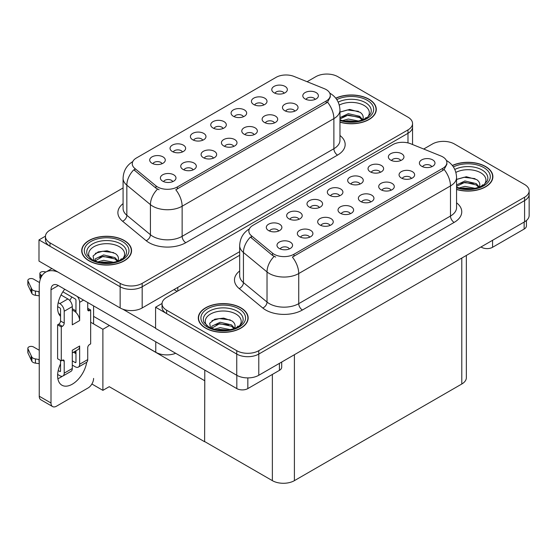 <?xml version="1.0" encoding="UTF-8"?>
<svg xmlns="http://www.w3.org/2000/svg" width="557" height="557" viewBox="0 0 557 557"><rect width="100%" height="100%" fill="white"/><g stroke="black" fill="none" stroke-linecap="round" stroke-linejoin="round"><path stroke-width="0.84" d="M315.158 99.411A4.672 2.701 0 0 0 313.904 98.095A4.672 2.701 0 0 0 309.295 97.412A4.672 2.701 0 0 0 306.037 99.411M316.104 92.58A7.791 4.498 0 0 0 306.12 92.079A7.791 4.498 0 0 0 303.544 97.67A7.791 4.498 0 0 0 305.09 98.944A7.791 4.498 0 0 0 317.65 97.67A7.791 4.498 0 0 0 316.104 92.58M243.437 116.733A4.672 2.701 0 0 0 242.184 115.417A4.672 2.701 0 0 0 237.574 114.735A4.672 2.701 0 0 0 234.316 116.733M244.384 109.903A7.791 4.498 0 0 0 234.4 109.402A7.791 4.498 0 0 0 231.823 114.993A7.791 4.498 0 0 0 233.369 116.267A7.791 4.498 0 0 0 245.929 114.993A7.791 4.498 0 0 0 244.384 109.903M263.781 104.988A4.672 2.701 0 0 0 262.528 103.672A4.672 2.701 0 0 0 257.919 102.989A4.672 2.701 0 0 0 254.66 104.988M264.728 98.157A7.791 4.498 0 0 0 254.744 97.656A7.791 4.498 0 0 0 252.168 103.247A7.791 4.498 0 0 0 253.714 104.521A7.791 4.498 0 0 0 266.274 103.247A7.791 4.498 0 0 0 264.728 98.157M182.404 151.97A4.672 2.701 0 0 0 181.143 150.655A4.672 2.701 0 0 0 176.541 149.972A4.672 2.701 0 0 0 173.283 151.97M183.35 145.14A7.791 4.498 0 0 0 173.366 144.639A7.791 4.498 0 0 0 170.783 150.23A7.791 4.498 0 0 0 172.329 151.504A7.791 4.498 0 0 0 184.896 150.23A7.791 4.498 0 0 0 183.35 145.14M233.78 146.394A4.672 2.701 0 0 0 232.52 145.078A4.672 2.701 0 0 0 227.917 144.395A4.672 2.701 0 0 0 224.659 146.394M234.727 139.57A7.791 4.498 0 0 0 224.743 139.069A7.791 4.498 0 0 0 222.166 144.653A7.791 4.498 0 0 0 223.712 145.927A7.791 4.498 0 0 0 236.272 144.653A7.791 4.498 0 0 0 234.727 139.57M193.084 169.885A4.672 2.701 0 0 0 191.831 168.569A4.672 2.701 0 0 0 187.229 167.887A4.672 2.701 0 0 0 183.97 169.885M194.038 163.062A7.791 4.498 0 0 0 184.054 162.56A7.791 4.498 0 0 0 181.471 168.151A7.791 4.498 0 0 0 183.016 169.419A7.791 4.498 0 0 0 195.584 168.151A7.791 4.498 0 0 0 194.038 163.062M284.126 93.242A4.672 2.701 0 0 0 282.872 91.926A4.672 2.701 0 0 0 278.263 91.244A4.672 2.701 0 0 0 275.005 93.242M285.073 86.412A7.791 4.498 0 0 0 275.088 85.91A7.791 4.498 0 0 0 272.512 91.501A7.791 4.498 0 0 0 274.058 92.775A7.791 4.498 0 0 0 286.618 91.501A7.791 4.498 0 0 0 285.073 86.412M254.124 134.648A4.672 2.701 0 0 0 252.864 133.332A4.672 2.701 0 0 0 248.262 132.65A4.672 2.701 0 0 0 245.003 134.648M255.071 127.825A7.791 4.498 0 0 0 245.087 127.323A7.791 4.498 0 0 0 242.511 132.907A7.791 4.498 0 0 0 244.057 134.181A7.791 4.498 0 0 0 256.617 132.907A7.791 4.498 0 0 0 255.071 127.825M294.813 111.156A4.672 2.701 0 0 0 293.56 109.84A4.672 2.701 0 0 0 288.951 109.158A4.672 2.701 0 0 0 285.692 111.156M295.76 104.326A7.791 4.498 0 0 0 285.776 103.825A7.791 4.498 0 0 0 283.2 109.416A7.791 4.498 0 0 0 284.745 110.69A7.791 4.498 0 0 0 297.306 109.416A7.791 4.498 0 0 0 295.76 104.326M274.469 122.902A4.672 2.701 0 0 0 273.215 121.586A4.672 2.701 0 0 0 268.606 120.904A4.672 2.701 0 0 0 265.348 122.902M275.416 116.072A7.791 4.498 0 0 0 265.431 115.571A7.791 4.498 0 0 0 262.855 121.161A7.791 4.498 0 0 0 264.401 122.436A7.791 4.498 0 0 0 276.961 121.161A7.791 4.498 0 0 0 275.416 116.072M202.748 140.225A4.672 2.701 0 0 0 201.488 138.909A4.672 2.701 0 0 0 196.886 138.227A4.672 2.701 0 0 0 193.627 140.225M203.695 133.395A7.791 4.498 0 0 0 193.711 132.893A7.791 4.498 0 0 0 191.135 138.484A7.791 4.498 0 0 0 192.68 139.758A7.791 4.498 0 0 0 205.241 138.484A7.791 4.498 0 0 0 203.695 133.395M223.092 128.479A4.672 2.701 0 0 0 221.839 127.163A4.672 2.701 0 0 0 217.23 126.481A4.672 2.701 0 0 0 213.972 128.479M224.039 121.649A7.791 4.498 0 0 0 214.055 121.148A7.791 4.498 0 0 0 211.479 126.738A7.791 4.498 0 0 0 213.025 128.013A7.791 4.498 0 0 0 225.585 126.738A7.791 4.498 0 0 0 224.039 121.649M172.74 181.631A4.672 2.701 0 0 0 171.486 180.315A4.672 2.701 0 0 0 166.884 179.633A4.672 2.701 0 0 0 163.626 181.631M173.693 174.807A7.791 4.498 0 0 0 163.709 174.306A7.791 4.498 0 0 0 161.126 179.897A7.791 4.498 0 0 0 162.672 181.164A7.791 4.498 0 0 0 175.239 179.897A7.791 4.498 0 0 0 173.693 174.807M213.435 158.139A4.672 2.701 0 0 0 212.175 156.823A4.672 2.701 0 0 0 207.573 156.141A4.672 2.701 0 0 0 204.315 158.139M214.382 151.316A7.791 4.498 0 0 0 204.398 150.815A7.791 4.498 0 0 0 201.815 156.399A7.791 4.498 0 0 0 203.361 157.673A7.791 4.498 0 0 0 215.928 156.399A7.791 4.498 0 0 0 214.382 151.316M162.052 163.716A4.672 2.701 0 0 0 160.799 162.4A4.672 2.701 0 0 0 156.197 161.718A4.672 2.701 0 0 0 152.938 163.716M163.006 156.893A7.791 4.498 0 0 0 153.022 156.385A7.791 4.498 0 0 0 150.439 161.976A7.791 4.498 0 0 0 151.984 163.25A7.791 4.498 0 0 0 164.552 161.976A7.791 4.498 0 0 0 163.006 156.893M326.165 89.573A14.022 8.097 0 0 0 324.292 88.667L294.054 76.441A14.022 8.097 0 0 0 276.098 77.346L136.361 158.028A14.022 8.097 0 0 0 132.253 163.751A14.022 8.097 0 0 0 134.787 168.395L155.96 185.85A14.022 8.097 0 0 0 177.363 186.936L326.165 101.019A14.022 8.097 0 0 0 330.273 95.296A14.022 8.097 0 0 0 326.165 89.573M175.685 353.291A15.582 8.996 180 0 1 155.772 352.268L93.597 316.376M327.419 74.053L326.242 74.053M45.451 236.168L38.99 239.9L120.145 286.758A15.582 8.996 0 0 0 142.181 286.758L407.989 133.29A15.582 8.996 0 0 0 412.549 126.933A15.582 8.996 0 0 1 407.989 133.29L142.181 286.758A15.582 8.996 0 0 1 120.145 286.758L50.005 246.257A15.582 8.996 0 0 1 45.444 239.9L45.444 236.502A15.582 8.996 0 0 0 50.005 242.866L120.145 283.36A15.582 8.996 0 0 0 142.181 283.36L407.989 129.899A15.582 8.996 0 0 0 412.549 123.543A15.582 8.996 0 0 0 407.989 117.179L337.848 76.685A15.582 8.996 0 0 0 315.812 76.685L307.095 81.712M38.99 239.9L38.99 261.101L120.145 307.958A15.582 8.996 0 0 0 142.181 307.958L239.677 251.667M109.423 325.511L102.885 329.284L90.659 322.225M204.795 380.577L204.614 441.743L109.242 386.683L102.885 390.353L91.891 384.003M102.885 390.353L102.885 329.284M204.614 441.743L204.795 370.099M106.853 324.028L204.614 380.682M431.752 166.731A4.672 2.701 0 0 0 430.498 165.415A4.672 2.701 0 0 0 425.896 164.726A4.672 2.701 0 0 0 422.638 166.731M432.705 159.901A7.791 4.498 0 0 0 422.721 159.399A7.791 4.498 0 0 0 420.138 164.99A7.791 4.498 0 0 0 421.684 166.265A7.791 4.498 0 0 0 434.251 164.99A7.791 4.498 0 0 0 432.705 159.901M360.031 184.047A4.672 2.701 0 0 0 358.778 182.738A4.672 2.701 0 0 0 354.175 182.048A4.672 2.701 0 0 0 350.917 184.047M360.985 177.223A7.791 4.498 0 0 0 351.001 176.722A7.791 4.498 0 0 0 348.417 182.313A7.791 4.498 0 0 0 349.963 183.58A7.791 4.498 0 0 0 362.53 182.313A7.791 4.498 0 0 0 360.985 177.223M380.375 172.301A4.672 2.701 0 0 0 379.122 170.992A4.672 2.701 0 0 0 374.52 170.303A4.672 2.701 0 0 0 371.261 172.301M381.329 165.478A7.791 4.498 0 0 0 371.345 164.976A7.791 4.498 0 0 0 368.762 170.567A7.791 4.498 0 0 0 370.308 171.835A7.791 4.498 0 0 0 382.875 170.567A7.791 4.498 0 0 0 381.329 165.478M298.998 219.291A4.672 2.701 0 0 0 297.744 217.975A4.672 2.701 0 0 0 293.142 217.293A4.672 2.701 0 0 0 289.877 219.291M299.945 212.461A7.791 4.498 0 0 0 289.967 211.959A7.791 4.498 0 0 0 287.384 217.55A7.791 4.498 0 0 0 288.93 218.824A7.791 4.498 0 0 0 301.49 217.55A7.791 4.498 0 0 0 299.945 212.461M350.374 213.714A4.672 2.701 0 0 0 349.121 212.398A4.672 2.701 0 0 0 344.518 211.716A4.672 2.701 0 0 0 341.253 213.714M351.321 206.884A7.791 4.498 0 0 0 341.344 206.382A7.791 4.498 0 0 0 338.76 211.973A7.791 4.498 0 0 0 340.306 213.247A7.791 4.498 0 0 0 352.866 211.973A7.791 4.498 0 0 0 351.321 206.884M309.685 237.205A4.672 2.701 0 0 0 308.432 235.89A4.672 2.701 0 0 0 303.823 235.207A4.672 2.701 0 0 0 300.564 237.205M310.632 230.375A7.791 4.498 0 0 0 300.655 229.874A7.791 4.498 0 0 0 298.072 235.465A7.791 4.498 0 0 0 299.617 236.739A7.791 4.498 0 0 0 312.178 235.465A7.791 4.498 0 0 0 310.632 230.375M400.727 160.555A4.672 2.701 0 0 0 399.466 159.246A4.672 2.701 0 0 0 394.864 158.557A4.672 2.701 0 0 0 391.606 160.555M401.674 153.732A7.791 4.498 0 0 0 391.689 153.231A7.791 4.498 0 0 0 389.106 158.822A7.791 4.498 0 0 0 390.652 160.089A7.791 4.498 0 0 0 403.219 158.822A7.791 4.498 0 0 0 401.674 153.732M370.718 201.968A4.672 2.701 0 0 0 369.465 200.652A4.672 2.701 0 0 0 364.863 199.97A4.672 2.701 0 0 0 361.597 201.968M371.672 195.138A7.791 4.498 0 0 0 361.688 194.637A7.791 4.498 0 0 0 359.105 200.228A7.791 4.498 0 0 0 360.651 201.502A7.791 4.498 0 0 0 373.218 200.228A7.791 4.498 0 0 0 371.672 195.138M411.407 178.477A4.672 2.701 0 0 0 410.154 177.161A4.672 2.701 0 0 0 405.552 176.478A4.672 2.701 0 0 0 402.293 178.477M412.361 171.647A7.791 4.498 0 0 0 402.377 171.145A7.791 4.498 0 0 0 399.794 176.736A7.791 4.498 0 0 0 401.339 178.01A7.791 4.498 0 0 0 413.907 176.736A7.791 4.498 0 0 0 412.361 171.647M391.063 190.222A4.672 2.701 0 0 0 389.809 188.907A4.672 2.701 0 0 0 385.207 188.224A4.672 2.701 0 0 0 381.949 190.222M392.017 183.392A7.791 4.498 0 0 0 382.032 182.891A7.791 4.498 0 0 0 379.449 188.482A7.791 4.498 0 0 0 380.995 189.756A7.791 4.498 0 0 0 393.562 188.482A7.791 4.498 0 0 0 392.017 183.392M319.342 207.545A4.672 2.701 0 0 0 318.089 206.229A4.672 2.701 0 0 0 313.487 205.54A4.672 2.701 0 0 0 310.221 207.545M320.289 200.715A7.791 4.498 0 0 0 310.312 200.214A7.791 4.498 0 0 0 307.729 205.805A7.791 4.498 0 0 0 309.274 207.079A7.791 4.498 0 0 0 321.842 205.805A7.791 4.498 0 0 0 320.289 200.715M339.686 195.792A4.672 2.701 0 0 0 338.433 194.484A4.672 2.701 0 0 0 333.831 193.794A4.672 2.701 0 0 0 330.573 195.792M340.64 188.969A7.791 4.498 0 0 0 330.656 188.468A7.791 4.498 0 0 0 328.073 194.059A7.791 4.498 0 0 0 329.619 195.326A7.791 4.498 0 0 0 342.186 194.059A7.791 4.498 0 0 0 340.64 188.969M289.341 248.951A4.672 2.701 0 0 0 288.087 247.635A4.672 2.701 0 0 0 283.478 246.953A4.672 2.701 0 0 0 280.22 248.951M290.288 242.121A7.791 4.498 0 0 0 280.303 241.62A7.791 4.498 0 0 0 277.727 247.211A7.791 4.498 0 0 0 279.273 248.485A7.791 4.498 0 0 0 291.833 247.211A7.791 4.498 0 0 0 290.288 242.121M330.029 225.46A4.672 2.701 0 0 0 328.776 224.144A4.672 2.701 0 0 0 324.174 223.461A4.672 2.701 0 0 0 320.909 225.46M330.976 218.629A7.791 4.498 0 0 0 320.999 218.128A7.791 4.498 0 0 0 318.416 223.719A7.791 4.498 0 0 0 319.962 224.993A7.791 4.498 0 0 0 332.522 223.719A7.791 4.498 0 0 0 330.976 218.629M278.653 231.037A4.672 2.701 0 0 0 277.4 229.721A4.672 2.701 0 0 0 272.791 229.038A4.672 2.701 0 0 0 269.532 231.037M279.6 224.206A7.791 4.498 0 0 0 269.623 223.705A7.791 4.498 0 0 0 267.04 229.296A7.791 4.498 0 0 0 268.585 230.57A7.791 4.498 0 0 0 281.146 229.296A7.791 4.498 0 0 0 279.6 224.206M442.766 156.893A14.022 8.097 0 0 0 440.893 155.981L410.655 143.755A14.022 8.097 0 0 0 392.699 144.667L252.955 225.341A14.022 8.097 0 0 0 248.847 231.064A14.022 8.097 0 0 0 251.388 235.708L272.561 253.17A14.022 8.097 0 0 0 293.964 254.25L442.766 168.339A14.022 8.097 0 0 0 446.874 162.616A14.022 8.097 0 0 0 442.766 156.893M444.013 141.374L442.836 141.374M162.052 303.481L155.584 307.213L236.746 354.071A15.582 8.996 0 0 0 258.782 354.071L524.59 200.611A15.582 8.996 0 0 0 529.15 194.247A15.582 8.996 0 0 1 524.59 200.611L258.782 354.071A15.582 8.996 0 0 1 236.746 354.071L166.606 313.577A15.582 8.996 0 0 1 162.038 307.213L162.038 303.823A15.582 8.996 0 0 0 166.606 310.179L236.746 350.68A15.582 8.996 0 0 0 258.782 350.68L524.59 197.22A15.582 8.996 0 0 0 529.15 190.856A15.582 8.996 0 0 0 524.59 184.492L454.442 143.998A15.582 8.996 0 0 0 432.413 143.998L423.696 149.032M155.584 307.213L155.584 328.414L236.746 375.272A15.582 8.996 0 0 0 258.782 375.272L524.59 221.811A15.582 8.996 0 0 0 529.15 215.455L529.15 190.856M466.355 255.433L466.355 377.653A15.582 8.996 180 0 1 461.788 384.01L294.402 480.649A15.582 8.996 180 0 1 272.366 480.649L204.795 441.638M339.965 122.178A24.926 14.391 0 0 0 376.288 109.374A24.926 14.391 0 0 0 368.985 99.202A24.926 14.391 0 0 0 335.746 98.157M124.26 240.492A24.926 14.391 0 0 0 97.092 237.373A24.926 14.391 0 0 0 81.705 250.671A24.926 14.391 0 0 0 89.009 260.843A24.926 14.391 0 0 0 116.176 263.962A24.926 14.391 0 0 0 131.563 250.671A24.926 14.391 0 0 0 124.26 240.492M81.963 251.987A24.926 14.391 0 0 0 81.879 252.363M330.273 95.296L330.273 97.015L327.53 102.147L326.165 103.136L175.782 189.756A18.179 10.492 60 0 1 182.139 206.229A20.776 11.996 180 0 1 152.757 206.229A20.776 11.996 180 0 1 150.432 204.628L126.836 185.175A20.776 11.996 180 0 1 123.083 178.296L123.083 208.402A20.776 11.996 0 0 0 126.836 215.28L150.432 234.734A20.776 11.996 0 0 0 152.757 236.335A20.776 11.996 0 0 0 182.139 236.335L333.88 148.726A20.776 11.996 0 0 0 339.965 140.246L339.965 110.14A20.776 11.996 180 0 1 333.88 118.62A18.179 10.492 -120 0 0 327.53 102.147M159.114 189.756L155.96 188.162L133.847 169.746A18.179 12.157 129.5 0 0 126.836 185.175L126.836 215.28A5.194 3.474 -50.5 0 1 122.582 221.24A25.97 14.99 180 0 1 123.083 203.646M123.083 187.953L50.005 230.145A15.582 8.996 0 0 0 45.444 236.502M131.389 252.363A24.926 14.391 0 0 0 131.306 251.987M376.114 111.073A24.926 14.391 0 0 0 376.031 110.697M456.566 189.491A24.926 14.391 0 0 0 492.889 176.694A24.926 14.391 0 0 0 485.586 166.515A24.926 14.391 0 0 0 452.34 165.478M240.861 307.805A24.926 14.391 0 0 0 213.693 304.686A24.926 14.391 0 0 0 198.306 317.984A24.926 14.391 0 0 0 205.603 328.164A24.926 14.391 0 0 0 232.77 331.283A24.926 14.391 0 0 0 248.157 317.984A24.926 14.391 0 0 0 240.861 307.805M198.564 319.307A24.926 14.391 0 0 0 198.473 319.683M446.874 162.616L446.874 164.329L444.124 169.467L442.766 170.449L292.383 257.076A18.179 10.492 60 0 1 298.733 273.543A20.776 11.996 180 0 1 269.358 273.543A20.776 11.996 180 0 1 267.026 271.941L243.437 252.488A20.776 11.996 180 0 1 239.677 245.609L239.677 275.715A20.776 11.996 0 0 0 243.437 282.594L267.026 302.054A20.776 11.996 0 0 0 269.358 303.656A20.776 11.996 0 0 0 298.733 303.656L450.481 216.046A20.776 11.996 0 0 0 456.566 207.566L456.566 177.453A20.776 11.996 180 0 1 450.481 185.934A18.179 10.492 -120 0 0 444.124 169.467M275.708 257.076L272.561 255.482L250.441 237.066A18.179 12.157 129.5 0 0 243.437 252.488L243.437 282.594A5.194 3.474 -50.5 0 1 239.183 288.561A25.97 14.99 180 0 1 239.677 270.96M239.677 255.273L166.606 297.459A15.582 8.996 0 0 0 162.038 303.823M247.983 319.683A24.926 14.391 0 0 0 247.9 319.307M492.715 178.386A24.926 14.391 0 0 0 492.625 178.017M492.562 240.304L492.562 247.294L524.144 229.066L524.144 222.069M526.428 220.53L526.428 225.884A7.791 4.498 180 0 1 524.144 229.066M492.562 247.294A7.791 4.498 180 0 1 481.547 247.294L481.547 246.66M480.997 246.981L481.547 247.294M62.328 376.24A20.776 11.996 -60 0 1 60.546 377.395A20.776 11.996 -60 0 1 57.858 378.663M86.697 362.259A20.776 11.996 -60 0 1 72.299 384.184A20.776 11.996 -60 0 1 61.911 385.207A20.776 11.996 -60 0 1 60.546 363.825M60.546 314.67L58.68 313.591M75.968 310.855L72.299 308.731M247.837 377.911L247.837 388.591L279.419 370.356L279.419 363.359M177.14 291.374L174.021 289.577M155.584 328.122L122.77 309.177M71.811 296.972A20.776 11.996 -60 0 1 69.75 300.495M75.223 351.202A20.776 11.996 -60 0 1 75.195 353.201M51 403.01A7.791 4.498 120 0 0 52.609 406.575L40.856 399.787A7.791 4.498 -60 0 1 39.248 396.222L51 403.01L51 289.786A10.388 5.995 60 0 1 53.152 285.031A10.388 5.995 60 0 1 58.339 285.546L236.822 388.591L236.822 375.314M57.921 272.032A31.164 17.991 -120 0 0 45.702 272.129A31.164 17.991 -120 0 0 39.248 286.395L39.248 396.222M52.609 406.575A7.791 4.498 120 0 0 56.508 406.192L88.09 387.957A7.791 4.498 120 0 0 93.597 378.412M60.546 316.334A20.776 11.996 -60 0 1 64.709 289.222M93.597 323.923L93.597 305.897M281.703 362.043L281.703 367.174A7.791 4.498 180 0 1 279.419 370.356M247.837 388.591A7.791 4.498 180 0 1 236.822 388.591M83.536 300.091L79.644 302.34L79.644 320.574A7.791 4.498 -120 0 0 75.968 312.456A7.791 4.498 -120 0 0 74.13 311.029A7.791 4.498 -120 0 0 72.299 310.333M57.643 374.45L59.808 375.697A6.231 3.6 -120 0 0 62.927 376.01A6.231 3.6 -120 0 0 64.215 373.155L72.299 368.49L72.299 350.256L79.644 346.015L79.644 364.25L87.721 359.585L87.721 347.714A2.597 1.497 -60 0 1 89.559 344.532L90.659 343.899L90.659 309.971L87.721 308.279M72.299 368.49A6.231 3.6 60 0 1 71.004 371.345L62.927 376.01M39.248 350.256L33.511 346.948A3.314 1.915 180 0 0 29.897 346.531A3.314 1.915 180 0 0 27.85 348.299L27.85 352.539A3.314 1.915 0 0 0 27.961 353.034L31.895 361.396A5.194 3.001 0 0 0 35.439 363.136L35.439 358.896L39.248 359.585M72.299 352.894L78.029 349.58A7.791 4.498 -120 0 0 79.644 346.015M75.968 350.771L75.968 362.134A1.037 0.599 60 0 1 75.752 362.607A1.037 0.599 60 0 1 75.237 362.551L75.968 362.134M72.299 360.859L75.237 362.551M87.721 359.585A6.231 3.6 60 0 1 86.432 362.44L78.349 367.105A6.231 3.6 -120 0 1 75.237 366.791L72.299 365.1M78.349 367.105A6.231 3.6 -120 0 0 79.644 364.25M67.891 298.949A6.231 3.6 60 0 1 72.299 306.58L64.215 311.245A6.231 3.6 -120 0 0 59.808 303.614L67.891 298.949L61.033 294.987M39.519 282.566L33.511 279.099A3.314 1.915 180 0 0 29.897 278.681A3.314 1.915 180 0 0 27.85 280.45L27.85 284.69A3.314 1.915 0 0 0 27.961 285.191L31.895 293.553A5.194 3.001 0 0 0 35.439 295.287L35.439 291.046L39.248 291.736M79.644 320.574L72.299 324.815L72.299 306.58M79.644 302.34A6.231 3.6 -120 0 0 77.298 296.491M42.074 275.562L40.856 274.859A3.314 1.915 180 0 1 39.881 273.501A3.314 1.915 180 0 1 44.059 271.656L46.001 271.955M75.968 312.456L75.968 300.216A1.037 0.599 60 0 0 75.237 298.949L62.871 291.805M60.546 360.435L60.546 371.039A1.037 0.599 60 0 1 60.33 371.512A1.037 0.599 60 0 1 59.808 371.456L60.546 371.039M57.643 306.601L59.808 307.854A1.037 0.599 60 0 1 60.546 309.121L60.546 320.999A2.597 1.497 -60 0 1 58.708 324.181L57.608 324.815L57.608 358.736L61.277 360.859L62.384 360.219A2.597 1.497 -60 0 1 63.679 360.094A2.597 1.497 -60 0 1 64.215 361.284L64.215 373.155M64.215 311.245L64.215 323.116A2.597 1.497 -60 0 1 62.384 326.298L61.277 326.931L57.608 324.815M58.213 302.688L59.808 303.614M39.248 295.976L38.893 291.534M38.893 295.774L35.439 295.287M35.439 291.046A5.194 3.001 0 0 1 31.895 289.313L27.961 280.951A3.314 1.915 180 0 1 27.85 280.45M31.895 289.313L31.895 293.553M31.199 287.927L31.199 292.167M75.968 353.646L73.475 352.212M90.659 309.971L89.559 310.611A2.597 1.497 -60 0 1 88.257 310.736A2.597 1.497 -60 0 1 87.721 309.546L87.721 302.507M61.277 326.931L61.277 360.859M39.248 363.825L38.893 359.383M58.213 370.537L59.808 371.456M38.893 363.624L35.439 363.136M39.881 273.501L39.881 277.741A3.314 1.915 0 0 0 40.445 278.806M35.439 358.896A5.194 3.001 0 0 1 31.895 357.155L27.961 348.793A3.314 1.915 180 0 1 27.85 348.299M31.895 357.155L31.895 361.396M31.199 355.777L31.199 360.017M339.283 105.085A17.97 10.374 180 0 1 364.069 105.433A17.97 10.374 180 0 1 367.613 117.193M335.857 98.297A24.668 14.245 180 0 1 368.804 99.306A24.668 14.245 180 0 1 376.031 109.374A24.668 14.245 180 0 1 339.965 122.011M339.965 112.131L349.726 109.416L360.107 112.298C362.718 114.199 363.679 116.385 362.976 118.85A11.739 6.781 0 0 1 362.558 119.901M342.464 120.639L348.32 119.031L358.597 121.043M344.498 121.12L356.445 121.426M339.965 117.652L348.32 113.649L359.662 116.295L362.663 119.692M339.965 118.996L348.285 115L359.662 117.645L362.134 120.054M364.932 118.864L366.033 117.471L365.197 118.725M340.09 112.041L347.401 109.973L358.429 111.309M340.083 117.43L347.401 115.355L359.662 117.193M344.72 121.161L347.401 120.744L356.369 121.44M455.877 172.398A17.97 10.374 180 0 1 480.67 172.747A17.97 10.374 180 0 1 484.214 184.513M452.451 165.617A24.668 14.245 180 0 1 485.405 166.62A24.668 14.245 180 0 1 492.625 176.694A24.668 14.245 180 0 1 456.566 189.324M456.566 179.451L466.32 176.729L476.701 179.619C479.319 181.519 480.273 183.706 479.57 186.17A11.739 6.781 0 0 1 479.152 187.215M459.065 187.953L464.921 186.351L475.198 188.357M461.099 188.44L473.039 188.746M456.566 184.966L464.921 180.962L476.263 183.615L479.264 187.013M456.566 186.31L464.879 182.313L476.263 184.959L478.728 187.368M481.533 186.177L482.627 184.792L481.798 186.045M456.691 179.354L463.995 177.286L475.024 178.63M460.256 183.35L463.995 182.675L473.353 183.476M461.314 188.482L463.995 188.057L472.963 188.76M90.38 258.49A17.97 10.374 180 0 1 96.291 245.574A17.97 10.374 180 0 1 119.344 246.723A17.97 10.374 180 0 1 122.888 258.49M124.079 240.596A24.668 14.245 180 0 1 131.306 250.671A24.668 14.245 180 0 1 116.072 263.823A24.668 14.245 180 0 1 89.19 260.739A24.668 14.245 180 0 1 81.963 250.671A24.668 14.245 180 0 1 97.19 237.512A24.668 14.245 180 0 1 124.079 240.596M94.022 260.934L93.075 255.962L98.192 251.875L107.09 250.803L115.376 253.588C117.993 255.496 118.947 257.675 118.244 260.14A11.739 6.781 0 0 1 117.826 261.191M97.74 261.929L103.595 260.321L113.872 262.333M99.773 262.41L111.72 262.723M117.402 261.344L114.937 258.935L103.003 256.345L94.975 261.01L95.296 258.831L103.595 254.939L114.937 257.592L117.938 260.982M120.208 260.154L121.301 258.768L120.472 260.015M95.365 253.331L102.669 251.263L113.698 252.6M98.93 257.327L102.669 256.652L112.027 257.452M99.988 262.458L102.669 262.034L111.637 262.73M206.974 325.803A17.97 10.374 180 0 1 212.892 312.888A17.97 10.374 180 0 1 235.938 314.044A17.97 10.374 180 0 1 239.489 325.803M240.673 307.917A24.668 14.245 180 0 1 247.9 317.984A24.668 14.245 180 0 1 232.673 331.143A24.668 14.245 180 0 1 205.791 328.059A24.668 14.245 180 0 1 198.564 317.984A24.668 14.245 180 0 1 213.791 304.825A24.668 14.245 180 0 1 240.673 307.917M210.616 328.247L209.669 323.276L214.786 319.196L223.684 318.117L231.977 320.909C234.594 322.809 235.548 324.996 234.845 327.46A11.739 6.781 0 0 1 234.427 328.512M214.341 329.25L220.196 327.641L230.473 329.653M216.367 329.73L228.314 330.036M211.563 328.324L211.89 326.151L220.196 322.252L231.531 324.905L234.532 328.303M211.576 328.331L219.604 323.659L231.531 326.256L234.003 328.665M236.809 327.467L237.902 326.082L237.066 327.335M211.966 320.651L219.27 318.583L230.299 319.92M215.531 324.647L219.27 323.965L228.628 324.766M216.589 329.772L219.27 329.354L228.238 330.05M155.772 352.268L155.772 341.796M407.989 142.912L407.989 129.899M142.181 307.958L142.181 283.36M120.145 307.958L120.145 283.36M177.801 290.998L177.801 287.391M134.787 168.395L134.787 170.707M155.96 185.85L155.96 188.162M177.363 186.936L177.363 189.046M326.165 101.019L326.165 103.136M524.59 221.811L524.59 197.22M258.782 375.272L258.782 350.68M236.746 375.272L236.746 350.68M461.788 384.01L461.788 258.065M294.402 480.649L294.402 354.705M272.366 480.649L272.366 374.429M251.388 235.708L251.388 238.02M272.561 253.17L272.561 255.482M293.964 254.25L293.964 256.366M442.766 168.339L442.766 170.449M185.808 242.699A5.194 3.001 60 0 1 182.139 236.335L182.139 206.229L333.88 118.62L333.88 148.726A5.194 3.001 60 0 0 337.556 155.09L185.808 242.699A25.97 14.99 180 0 1 149.088 242.699A25.97 14.99 180 0 1 146.178 240.694L122.582 221.24M157.513 189.129A18.179 12.157 129.5 0 0 150.432 204.628L150.432 234.734A5.194 3.474 -50.5 0 1 146.178 240.694M339.965 135.49A25.97 14.99 180 0 1 337.556 155.09M50.005 242.866L50.005 246.257M302.409 310.012A5.194 3.001 60 0 1 298.733 303.656L298.733 273.543L450.481 185.934L450.481 216.046A5.194 3.001 60 0 0 454.15 222.403L302.409 310.012A25.97 14.99 180 0 1 265.682 310.012A25.97 14.99 180 0 1 262.772 308.014L239.183 288.561M274.114 256.443A18.179 12.157 129.5 0 0 267.026 271.941L267.026 302.054A5.194 3.474 -50.5 0 1 262.772 308.014M456.566 202.811A25.97 14.99 180 0 1 454.15 222.403M166.606 310.179L166.606 313.577M58.339 285.546L51 289.786M40.856 277.776L40.856 274.859M64.215 323.116L60.546 320.999M27.961 280.951L27.961 285.191M89.559 310.611L87.721 309.546M62.384 326.298L58.708 324.181M64.215 361.284L62.384 360.219M27.961 348.793L27.961 353.034M338.203 102.133A19.899 11.488 180 0 1 365.434 102.634A19.899 11.488 180 0 1 370.551 113.788L367.46 117.318L362.718 119.839L357.49 121.259L351.376 121.795L343.565 120.918L339.965 119.825M336.797 99.606A22.329 12.895 180 0 1 367.154 100.26A22.329 12.895 180 0 1 368.999 117.283A22.329 12.895 180 0 1 339.965 120.465M454.804 169.453A19.899 11.488 180 0 1 482.028 169.948A19.899 11.488 180 0 1 487.152 181.102L484.054 184.632L479.319 187.152L474.084 188.579L467.971 189.108L460.166 188.238L456.566 187.138M453.391 166.919A22.329 12.895 180 0 1 483.748 167.573A22.329 12.895 180 0 1 485.593 184.604A22.329 12.895 180 0 1 456.566 187.779M87.442 255.078A19.899 11.488 180 0 1 96.64 242.114A19.899 11.488 180 0 1 120.702 243.924A19.899 11.488 180 0 1 125.826 255.078L125.304 255.997C123.605 257.466 125.743 257.418 117.993 261.129C108.629 264.109 100.009 263.621 92.142 259.659L87.442 255.078M122.422 241.55A22.329 12.895 180 0 1 122.422 259.785A22.329 12.895 180 0 1 90.84 259.785A22.329 12.895 180 0 1 90.84 241.55A22.329 12.895 180 0 1 122.422 241.55M204.036 322.399A19.899 11.488 180 0 1 213.234 309.427A19.899 11.488 180 0 1 237.303 311.238A19.899 11.488 180 0 1 242.427 322.399L241.898 323.318C240.199 324.787 242.344 324.731 234.588 328.449C225.23 331.429 216.61 330.935 208.736 326.973L204.036 322.399M239.023 308.87A22.329 12.895 180 0 1 239.023 327.105A22.329 12.895 180 0 1 207.441 327.105A22.329 12.895 180 0 1 207.441 308.87A22.329 12.895 180 0 1 239.023 308.87M412.549 144.528L412.549 123.543M339.965 110.14C339.61 102.669 336.331 97.071 330.113 93.339L329.772 93.144M132.928 161.488C126.718 165.22 123.431 170.825 123.083 178.296M456.566 177.453C456.211 169.989 452.925 164.385 446.714 160.653L446.366 160.458M249.529 228.809C243.312 232.541 240.032 238.138 239.677 245.609M45.702 272.129L51.898 268.551M376.031 109.374L376.031 111.449M492.625 176.694L492.625 178.762M131.306 250.671L131.306 252.739M81.963 250.671L81.963 252.739M247.9 317.984L247.9 320.059M198.564 317.984L198.564 320.059"/></g></svg>
